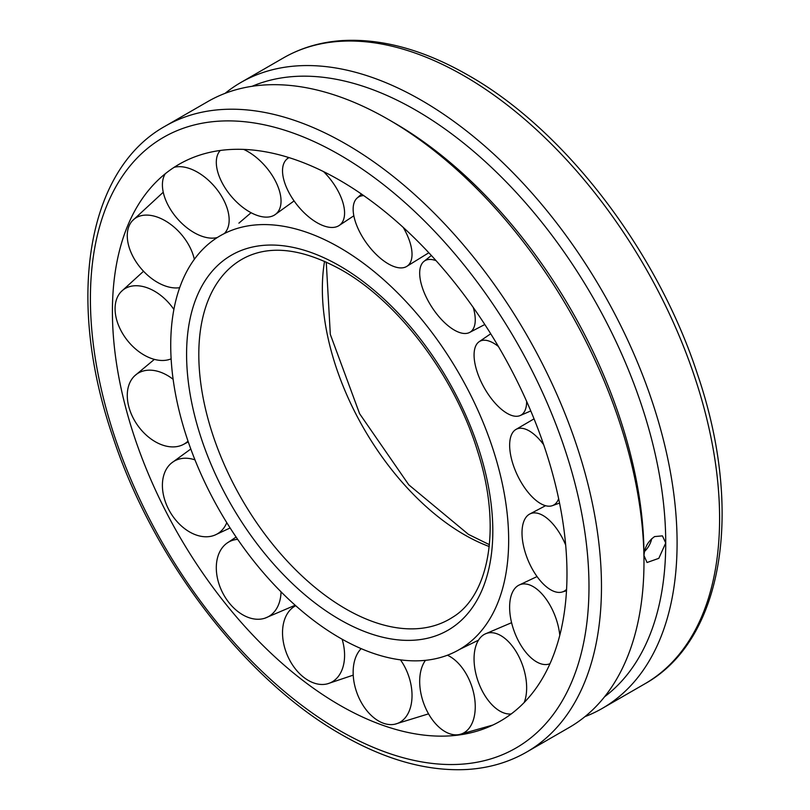 <?xml version="1.0" encoding="UTF-8"?>
<svg xmlns="http://www.w3.org/2000/svg" width="810" height="810" viewBox="0 0 810 810"><rect width="100%" height="100%" fill="white"/><g stroke="black" fill="none" stroke-linecap="round" stroke-linejoin="round"><path stroke-width="1.21" d="M339.694 637.824A238.96 137.963 -120 0 0 459.564 649.428A238.96 137.963 -120 0 0 508.66 540.27A238.96 137.963 -120 0 0 339.694 247.607A238.96 137.963 -120 0 0 220.614 235.548A238.96 137.963 -120 0 0 183.485 426.9A238.96 137.963 -120 0 0 339.694 637.824M324.557 261.296A200.769 115.911 -120 0 0 322.35 288.805A200.769 115.911 -120 0 0 464.312 534.691A200.769 115.911 -120 0 0 489.24 546.537M339.694 180.265A321.428 185.581 -120 0 0 149.678 189.003A321.428 185.581 -120 0 0 139.695 451.909A321.428 185.581 -120 0 0 339.694 705.166A321.428 185.581 -120 0 0 464.403 734.133A321.428 185.581 -120 0 0 566.98 573.936A321.428 185.581 -120 0 0 339.694 180.265M225.069 93.363A361.382 208.646 60 0 1 240.864 82.488A361.382 208.646 60 0 1 519.342 179.304A361.382 208.646 60 0 1 677.089 542.983A361.382 208.646 60 0 1 602.245 708.416A361.382 208.646 60 0 1 584.931 716.658M526.632 752.075L569.136 727.532A361.382 208.646 -120 0 0 643.98 562.099A361.382 208.646 -120 0 0 388.456 119.505A361.382 208.646 -120 0 0 207.755 101.604L165.25 126.137A361.382 208.646 -120 0 1 345.941 144.038A361.382 208.646 -120 0 1 601.476 586.642A361.382 208.646 -120 0 1 526.632 752.075C508.66 762.392 488.693 768.204 466.722 769.5C427.153 771.485 385.418 759.851 341.526 734.609C245.147 680.116 152.584 558.971 112.387 435.416C66.157 299.994 86.224 169.999 165.25 126.137M643.98 562.099L643.98 555.538C644.547 547.499 648.091 541.171 654.622 536.574L662.428 535.876L665.729 542.983L658.813 558.343L647.048 562.515L643.98 555.538A353.352 204.009 -120 0 0 394.126 122.786L388.456 119.505M604.554 696.792A353.352 204.009 -120 0 0 665.729 542.983A353.352 204.009 -120 0 0 519.564 196.111A353.352 204.009 -120 0 0 252.082 86.295M644.446 551.539A15.38 8.88 120 0 0 651.706 538.741M558.647 498.717A42.272 19.217 64.3 0 1 552.268 505.693A42.272 19.217 64.3 0 1 545.1 505.561A42.272 19.217 64.3 0 1 514.684 468.939A42.272 19.217 64.3 0 1 515.595 429.654A42.272 19.217 64.3 0 1 524.647 428.875A42.272 19.217 64.3 0 1 543.682 444.72M526.642 401.375A42.272 18.731 60.9 0 1 520.04 415.611A42.272 18.731 60.9 0 1 519.574 415.783A42.272 18.731 60.9 0 1 483.722 386.876A42.272 18.731 60.9 0 1 478.943 341.85A42.272 18.731 60.9 0 1 481.14 340.716A42.272 18.731 60.9 0 1 498.423 346.508M473.263 307.466A42.272 18.893 57.4 0 1 473.354 328.678A42.272 18.893 57.4 0 1 469.354 332.576A42.272 18.893 57.4 0 1 433.725 309.896A42.272 18.893 57.4 0 1 421.585 264.262A42.272 18.893 57.4 0 1 423.883 261.448A42.272 18.893 57.4 0 1 436.074 260.678M403.228 227.407A42.272 19.683 54.2 0 1 412.027 254.735A42.272 19.683 54.2 0 1 406.397 266.622A42.272 19.683 54.2 0 1 373.268 251.414A42.272 19.683 54.2 0 1 353.15 208.757A42.272 19.683 54.2 0 1 356.997 198.166A42.272 19.683 54.2 0 1 363.71 195.595M323.565 171.609A42.272 21.009 51.5 0 1 342.994 202.895A42.272 21.009 51.5 0 1 338.813 225.717A42.272 21.009 51.5 0 1 308.944 217.06A42.272 21.009 51.5 0 1 284.118 180.883A42.272 21.009 51.5 0 1 286.284 159.661A42.272 21.009 51.5 0 1 289.069 157.626M243.648 149.394A42.272 22.71 49.7 0 1 274.56 179.385A42.272 22.71 49.7 0 1 274.792 214.852A42.272 22.71 49.7 0 1 222.79 184.012A42.272 22.71 49.7 0 1 220.209 150.538A42.272 22.71 49.7 0 1 220.279 150.457L220.209 150.538M174.099 167.336A42.272 24.573 49 0 1 215.004 187.059A42.272 24.573 49 0 1 224.785 233.067M217.353 237.512A42.272 24.573 49 0 1 176.57 217.758A42.272 24.573 49 0 1 165.28 173.735M179.678 287.682A42.272 26.386 49.5 0 1 151.045 278.053A42.272 26.386 49.5 0 1 128.851 226.537A42.272 26.386 49.5 0 1 132.222 220.927A42.272 26.386 49.5 0 1 171.487 224.988A42.272 26.386 49.5 0 1 194.339 259.322M171.133 358.83A42.272 27.925 51.5 0 1 149.283 357.625A42.272 27.925 51.5 0 1 115.081 308.762A42.272 27.925 51.5 0 1 121.034 291.792A42.272 27.925 51.5 0 1 149.283 288.593A42.272 27.925 51.5 0 1 173.887 309.45M188.021 441.116A42.272 28.998 54.8 0 1 183.131 444.589A42.272 28.998 54.8 0 1 171.487 446.877A42.272 28.998 54.8 0 1 128.851 406.883A42.272 28.998 54.8 0 1 134.632 375.86A42.272 28.998 54.8 0 1 151.045 370.2A42.272 28.998 54.8 0 1 173.127 379.313M226.78 522.663A42.272 29.484 58.9 0 1 215.004 535.046A42.272 29.484 58.9 0 1 214.873 535.096A42.272 29.484 58.9 0 1 168.49 509.065A42.272 29.484 58.9 0 1 171.447 463.087A42.272 29.484 58.9 0 1 176.57 459.969A42.272 29.484 58.9 0 1 194.987 459.877M281.04 591.816A42.272 29.322 63.2 0 1 274.56 611.489A42.272 29.322 63.2 0 1 264.931 618.182A42.272 29.322 63.2 0 1 229.24 602.984A42.272 29.322 63.2 0 1 222.79 547.084A42.272 29.322 63.2 0 1 227.033 543.105A42.272 29.322 63.2 0 1 237.684 539.359M342.114 639.191A42.272 28.532 67 0 1 342.994 666.995A42.272 28.532 67 0 1 327.432 683.822A42.272 28.532 67 0 1 303.75 677.322A42.272 28.532 67 0 1 284.118 621.017A42.272 28.532 67 0 1 294.536 606.376A42.272 28.532 67 0 1 295.721 605.708M400.454 659.846A42.272 27.206 69.6 0 1 412.027 694.869A42.272 27.206 69.6 0 1 394.946 724.191A42.272 27.206 69.6 0 1 383.039 723.097A42.272 27.206 69.6 0 1 353.15 672.867A42.272 27.206 69.6 0 1 361.169 648.638M447.414 655.219A42.272 25.505 70.9 0 1 473.354 691.74A42.272 25.505 70.9 0 1 459.29 734.548A42.272 25.505 70.9 0 1 457.559 734.802A42.272 25.505 70.9 0 1 421.585 696.367A42.272 25.505 70.9 0 1 425.483 660.332M511.211 713.954A42.272 23.632 70.8 0 1 481.14 688.692A42.272 23.632 70.8 0 1 484.906 634.078A42.272 23.632 70.8 0 1 519.574 658.003A42.272 23.632 70.8 0 1 524.202 702.503M549.98 663.714A42.272 21.829 69.5 0 1 548.309 664.251A42.272 21.829 69.5 0 1 524.647 650.774A42.272 21.829 69.5 0 1 518.805 585.205A42.272 21.829 69.5 0 1 545.1 597.709A42.272 21.829 69.5 0 1 559.791 635.283M566.585 589.326A42.272 20.29 67.2 0 1 562.099 592.029A42.272 20.29 67.2 0 1 546.861 587.169A42.272 20.29 67.2 0 1 523.867 547.449A42.272 20.29 67.2 0 1 529.446 514.188A42.272 20.29 67.2 0 1 546.861 518.137A42.272 20.29 67.2 0 1 565.674 545.039M345.688 608.857A207.714 119.92 -120 0 0 452.537 617.311A207.714 119.92 -120 0 0 452.547 617.301C489.382 595.289 501.937 526.915 477.738 451.707C455.22 377.146 398.743 302.1 341.526 269.953C303.092 248.741 270.894 244.65 244.924 257.681A207.714 119.92 -120 0 0 244.914 257.691A207.714 119.92 -120 0 0 198.804 354.456A207.714 119.92 -120 0 0 345.688 608.857M339.694 619.518A216.543 125.023 -120 0 0 492.814 531.117A216.543 125.023 -120 0 0 339.694 265.903A216.543 125.023 -120 0 0 186.583 354.314A216.543 125.023 -120 0 0 339.694 619.518M588.981 586.642A352.542 203.543 -120 0 0 339.694 154.862A352.542 203.543 -120 0 0 90.406 298.789A352.542 203.543 -120 0 0 339.694 730.569A352.542 203.543 -120 0 0 588.981 586.642M283.368 57.945C301.442 47.567 321.529 41.755 343.642 40.5C383.11 38.617 424.724 50.25 468.474 75.411C564.853 129.904 657.416 251.049 697.612 374.605C743.843 510.027 723.775 640.021 644.75 683.883A361.382 208.646 -120 0 0 719.594 518.44A361.382 208.646 -120 0 0 464.059 75.846A361.382 208.646 -120 0 0 283.368 57.945L240.864 82.488M459.564 649.428L478.518 640.153M220.614 235.548L221.312 235.143M326.248 262.055L330.318 334.398L359.61 413.707L408.777 484.825L468.474 534.397L489.422 544.684M644.75 683.883L602.245 708.416M515.595 429.654L534.043 418.841M559.558 503.091L552.268 505.693M478.943 341.85L490.718 333.771M530.783 410.933L520.04 415.611M469.354 332.576L484.815 324.506M431.386 255.494L423.883 261.448M406.397 266.622L428.834 252.75M361.523 194.076L356.997 198.166M338.813 225.717L353.838 215.794M288.481 157.444L286.284 159.661M274.792 214.852L294.091 200.931M238.91 223.145L251.09 212.716M163.245 192.223L132.222 220.927M143.542 271.259L121.034 291.792M183.131 444.589L188.285 441.885M154.366 359.377L134.632 375.86M214.873 535.096L230.121 527.958M190.806 449.003L171.447 463.087M227.033 543.105L236.115 537.06M295.194 605.232L264.931 618.182M294.536 606.376L295.69 605.678M353.231 675.135L327.432 683.822M428.541 713.853L394.946 724.191M492.885 725.041L459.29 734.548M484.906 634.078L511.606 622.688M518.805 585.205L537.05 576.568M549.919 663.866L548.309 664.251M529.446 514.188L545.586 505.693M566.504 590.733L562.099 592.029"/></g></svg>
